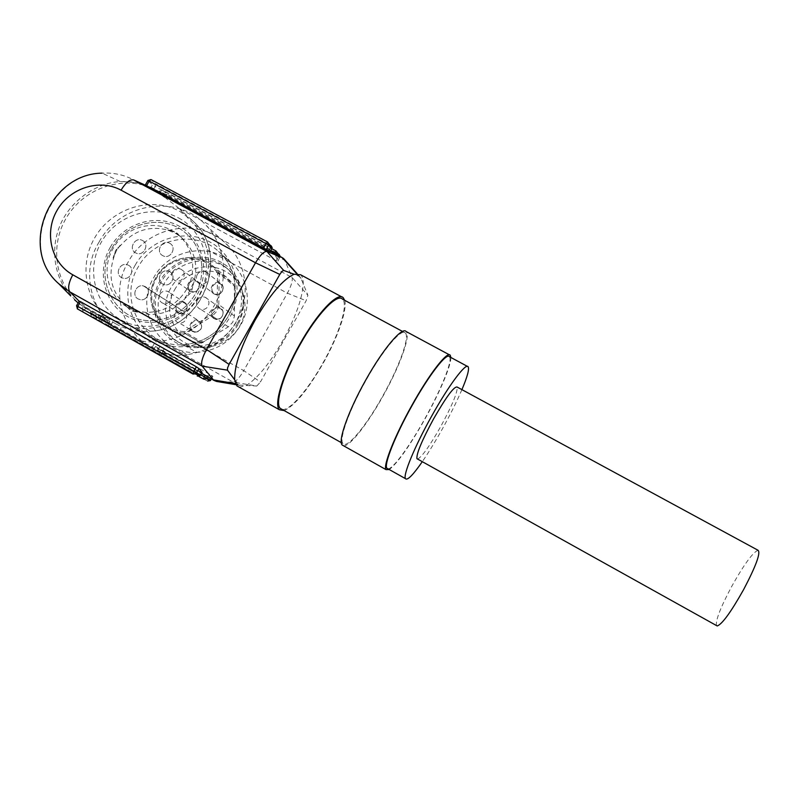 <?xml version="1.0" encoding="UTF-8"?>
<svg xmlns="http://www.w3.org/2000/svg" width="799" height="799" viewBox="0 0 799 799"><rect width="100%" height="100%" fill="white"/><g stroke="black" fill="none" stroke-linecap="round" stroke-linejoin="round"><path stroke-width="0.6" stroke-dasharray="4 3" d="M205.013 375.37L212.804 376.439L211.575 375.37L209.368 379.285L98.237 316.724L99.016 315.345L136.309 327.72L145.827 328.838L163.875 326.032C194.227 315.625 214.082 280.479 207.121 249.697C204.504 239.69 200.339 231.44 194.626 224.948L177.328 206.911L165.723 198.082L166.492 196.714L163.905 195.076L163.146 196.404L165.723 198.082M136.309 327.72L233.178 382.082C236.005 381.582 239.53 377.767 243.745 370.636L260.434 381.982L306.137 300.734L307.865 295.25L301.033 278.412L299.725 276.504L294.132 274.247M155.515 346.476L200.529 371.795L199.121 374.302L154.117 348.963L155.515 346.476L158.721 349.473L160.809 350.042L205.203 375.021M114.647 320.878L211.575 375.37M234.676 379.795L239.101 385.108L256.799 386.027L233.178 382.092L216.479 381.413L160.699 350.032M99.016 315.345L88.18 309.782C57.668 292.843 47.481 250.297 65.788 218.826C83.635 187.096 125.733 173.583 156.244 190.202L270.432 251.286M163.146 196.404L158.801 192.509L159.57 191.161L163.905 195.076L166.961 194.107L166.492 196.714L278.452 256.839L276.254 260.724L277.902 261.033L275.735 256.119L273.368 254.252L163.825 195.346L284.774 260.304L292.104 277.503C292.853 280.659 291.275 285.892 287.36 293.193L243.745 370.636L163.875 326.032M256.799 386.037L260.444 381.972M154.117 348.963L152.2 350.701L150.681 349.962L154.307 343.56L164.494 348.744L102.152 314.257L154.307 343.56M164.334 348.664L160.809 354.896L159.291 354.147L160.809 350.042M276.254 260.724L178.656 208.229M207.121 249.697L287.36 293.193L306.137 300.734M239.181 387.165L245.922 385.677C257.218 378.746 269.483 363.795 282.696 340.823C295.48 317.563 302.332 298.576 303.24 283.845C303.29 279.38 302.402 276.344 300.554 274.736M102.472 314.416L98.866 320.759L100.564 321.598L103.95 317.473L106.247 319.8L109.813 321.398L96.409 313.857M98.866 320.759L102.741 323.126L106.367 316.744M150.681 349.962L102.741 323.126M160.809 354.896L156.614 352.359L160.12 346.167M109.813 321.398L108.504 325.533L110.202 326.382L113.708 320.209M110.202 326.382L156.614 352.359M77.473 308.933L82.886 311.64L86.302 307.545L79.131 301.173M202.017 372.494L200.529 371.795M163.825 195.346L156.244 190.202M164.185 195.615L158.801 192.509M186.776 289.168C177.038 304.799 163.296 312.539 145.538 312.389L136.329 310.861L127.79 307.305C107.885 296.729 100.994 268.784 113.039 248.589C124.264 227.945 152 219.186 171.525 230.302L176.06 233.168C192.849 244.963 197.812 270.392 186.776 289.168M284.164 259.186L284.764 260.294M194.626 224.948L292.104 277.503L307.865 295.25M344.689 300.314C347.515 309.573 337.757 337.438 323.245 363.136C307.885 389.772 294.871 405.592 284.184 410.586M147.895 180.464L145.428 185.058L153.827 188.934L155.216 186.497L152.529 184.799L150.991 187.495L154.267 188.924L146.676 185.488M109.922 321.418L96.809 314.037M116.394 250.866L113.059 258.137L115.615 250.496L117.743 248.02L116.394 250.866M114.187 256L113.538 258.457C107.915 276.844 111.81 292.364 125.223 305.038L126.941 306.796L124.754 304.779L132.934 310.132L138.107 312.229L136.16 311.94M126.941 306.796L130.766 310.731L149.123 314.456C163.505 314.816 175.6 309.373 185.408 298.117L187.226 296.269L184.998 297.847L189.603 291.156L192.968 283.785L192.719 286.571L193.358 284.074C198.901 265.438 194.856 249.857 181.213 237.353L176.279 233.777L167.81 230.082C149.872 225.458 134.412 230.302 121.428 244.594L119.64 246.422L120.959 244.264L117.533 248.978M282.137 409.438C289.548 411.235 308.184 389.532 322.976 362.916C338.996 334.661 348.674 304.149 342.441 299.106M86.302 307.545L103.95 317.473M271.79 248.898L270.302 248.219L270.971 245.583L155.675 183.8L152.529 184.799L147.945 180.644L151.121 179.635L155.675 183.8L155.216 186.497L270.302 248.219L268.893 250.706L153.827 188.934M268.893 250.706L270.312 251.505M114.577 253.583L115.356 252.804M111.8 248.399C125.823 222.262 162.856 213.842 184.589 232.149C202.437 245.892 207.301 273.677 195.216 294.302C184.719 311.29 169.837 320.069 150.552 320.619C115.386 321.488 92.934 278.831 111.8 248.399C125.823 222.262 162.856 213.842 184.589 232.149C202.437 245.892 207.301 273.677 195.216 294.302C184.719 311.29 169.837 320.069 150.552 320.619C115.386 321.488 92.934 278.831 111.8 248.399M117.743 248.02L119.64 246.422M170.217 230.601L175.62 231.75L179.475 235.625M192.719 286.571L191.291 292.144L187.226 296.269M128.419 308.664L129.238 308.064M133.773 311.65L132.934 310.132M189.133 294.661L188.464 293.073M192.329 289.018L190.661 289.188M177.987 233.787L176.279 233.777M172.604 230.871L172.574 231.77M342.941 443.555C338.766 439.46 349.123 410.207 365.762 380.694C382.831 349.912 401.647 327.77 405.383 332.983C410.017 337.188 398.931 367.28 382.841 395.855C366.421 425.557 346.916 449.438 342.941 443.555L341.313 442.646M343.6 445.802C349.722 446.771 367.77 423.58 383.041 396.034C399.54 366.741 410.916 335.86 406.152 331.545M450.846 357.463C451.215 365.533 439.54 392.898 424.908 419.066C409.517 446.251 397.632 463.08 389.263 469.552M388.014 468.853C392.918 469.203 409.767 445.982 424.758 418.916C440.888 390.122 452.973 360.329 449.477 356.724M461.912 389.642C456.848 401.448 450.376 414.461 442.496 428.673C435.465 441.278 428.733 452.284 422.301 461.682M417.577 459.045C421.792 457.128 429.482 446.341 440.649 426.696C452.284 405.223 457.777 392.009 457.108 387.036M238.112 324.554C228.904 339.505 215.77 347.205 198.711 347.645C167.62 348.334 147.515 310.591 164.105 283.745C176.419 260.684 209.198 253.383 228.494 269.643C244.923 284.973 248.129 303.28 238.112 324.554M170.806 288.01C159.91 306.906 166.382 332.494 184.859 342.671C203.176 353.118 229.023 345.358 239.74 326.032C250.726 306.856 243.825 281.138 225.258 271.251C206.851 261.073 181.433 268.973 170.806 288.01M174.482 290.037C184.399 271.52 210.327 265.068 226.526 277.233L234.377 285.083L218.746 272.239L210.537 264.04C193.588 251.315 166.442 258.117 156.025 277.533C142.032 300.264 157.972 332.224 184.11 333.053L185.877 332.664L212.334 316.044L211.345 314.706L184.09 331.535L184.329 333.063L201.398 343.051C176.439 342.232 161.158 311.72 174.482 290.037M201.608 343.061L228.314 326.861L232.779 322.197L234.457 315.995L234.377 285.083M197.263 274.496C195.665 278.062 196.414 280.908 199.49 283.046L199.73 283.166C203.136 284.444 205.902 283.525 208.06 280.409C209.618 276.983 208.958 274.187 206.082 272.01L205.822 271.86C202.357 270.412 199.51 271.29 197.263 274.496M172.604 271.92C171.006 275.465 171.745 278.312 174.801 280.429L175.331 280.689C178.626 281.757 181.293 280.799 183.321 277.802C184.919 274.237 184.179 271.4 181.113 269.283L181.023 269.233C177.608 267.855 174.801 268.754 172.604 271.92M175.051 313.707C173.453 317.283 174.192 320.149 177.258 322.307L179.366 323.006C182.132 323.225 184.279 322.127 185.827 319.69C187.425 316.114 186.686 313.248 183.61 311.091L182.052 310.501C179.086 310.012 176.749 311.091 175.051 313.707M159.89 294.322C158.292 297.887 159.021 300.734 162.077 302.871L163.525 303.43C166.512 303.97 168.869 302.911 170.596 300.254C172.194 296.689 171.465 293.832 168.409 291.705L167.42 291.275C164.274 290.486 161.768 291.505 159.89 294.322M197.283 300.224C195.685 303.8 196.434 306.666 199.52 308.813L200.829 309.343C203.895 309.962 206.322 308.913 208.11 306.187C209.708 302.601 208.958 299.735 205.862 297.598L205.153 297.258C201.887 296.289 199.261 297.278 197.283 300.224M758.051 550.271C752.868 552.279 744.039 564.414 731.564 586.686C720.488 607.56 715.465 620.513 716.483 625.557M128.529 265.278C135.361 268.614 130.437 280.379 123.106 278.212L121.518 277.593C114.437 274.087 120.05 261.982 127.441 264.809L128.529 265.278C135.361 268.614 130.437 280.379 123.106 278.212L121.518 277.593C114.437 274.087 120.05 261.982 127.441 264.809L128.529 265.278M142.592 240.549C149.972 244.164 143.62 256.659 136.19 253.133L135.6 252.844C127.95 249.038 135.091 236.234 142.482 240.489L142.592 240.549C149.972 244.164 143.62 256.659 136.19 253.133L135.6 252.844C127.95 249.038 135.091 236.234 142.482 240.489L142.592 240.549M145.158 286.591C151.68 289.777 147.635 301.043 140.444 299.725L138.137 298.966C131.336 295.6 136.11 283.905 143.45 285.942L145.158 286.591C151.68 289.777 147.635 301.043 140.444 299.725L138.137 298.966C131.336 295.6 136.11 283.905 143.45 285.942L145.158 286.591M169.748 243.296L170.027 243.465C177.278 247.48 170.297 259.735 163.006 255.78L162.736 255.64C154.966 251.775 162.307 238.861 169.748 243.296L170.027 243.465C177.278 247.48 170.297 259.735 163.006 255.78L162.736 255.64C154.966 251.775 162.307 238.861 169.748 243.296M169.698 271.65C176.689 275.056 171.545 287.011 164.105 284.614L162.666 284.025C155.326 280.399 161.418 267.985 168.919 271.28L169.698 271.65C176.689 275.056 171.545 287.011 164.105 284.614L162.666 284.025C155.326 280.399 161.418 267.985 168.919 271.28L169.698 271.65M110.162 247.49C123.665 223.4 155.705 213.263 178.886 225.997C202.267 238.362 210.906 270.881 196.894 295.231C183.241 319.78 150.502 329.697 127.48 316.524C104.25 303.71 96.309 271.4 110.162 247.49M99.196 241.877C120 202.696 177.628 193.408 206.122 225.388C225.678 245.513 229.363 279.55 214.422 305.308C202.147 325.702 184.569 337.647 161.688 341.153C109.383 349.692 70.921 286.941 99.196 241.877M187.326 354.596C138.347 362.526 102.082 303.73 128.489 261.543C147.915 224.869 201.957 216.309 228.714 246.322C247.071 265.218 250.586 297.068 236.644 321.138C225.198 340.204 208.759 351.35 187.326 354.596L161.688 341.153M197.033 352.389C159.4 355.315 133.693 309.902 153.798 277.513C168.679 249.558 209.038 241.628 231.291 262.671C248.289 277.403 252.454 304.858 240.539 325.333C230.412 341.952 215.91 350.971 197.033 352.389L182.951 344.719C143.88 347.785 117.283 300.644 138.197 266.996C153.668 237.952 195.555 229.673 218.626 251.485C236.264 266.766 240.549 295.28 228.154 316.564C217.618 333.842 202.547 343.22 182.951 344.719C202.517 343.21 217.568 333.812 228.105 316.534C240.499 295.231 236.214 266.726 218.626 251.485L231.291 262.671M237.223 323.715C249.578 302.162 241.817 273.278 220.983 262.212C200.319 250.826 171.825 259.705 159.9 281.068C147.665 302.272 154.876 330.986 175.6 342.401C196.135 354.147 225.178 345.428 237.223 323.715M235.805 322.926C226.526 337.987 213.293 345.747 196.125 346.187C164.804 346.886 144.579 308.883 161.288 281.837C173.693 258.616 206.701 251.256 226.127 267.625C242.666 283.066 245.892 301.493 235.805 322.926M115.875 323.875C126.472 329.737 137.957 332.194 150.342 331.245C203.016 329.248 231.35 254.711 192.779 220.894L179.795 211.365C150.981 195.635 111.281 208.279 94.512 238.152C77.323 267.785 87.051 307.895 115.875 323.875M200.709 374.801L159.82 351.78M207.62 376.838L207.98 376.189M212.824 376.439L211.395 378.966L212.804 376.439M108.574 325.583L207.6 381.043L209.368 379.285L210.766 380.094M236.035 384.719L240.729 385.508M178.557 217.927C204.854 231.79 214.591 268.374 198.831 295.8C183.45 323.445 146.587 334.591 120.719 319.75C94.612 305.308 85.753 268.993 101.313 242.137C116.504 215.071 152.489 203.655 178.557 217.927M92.324 311.95L91.116 315.735L90.417 312.669L95.53 315.245L96.299 318.332L98.237 316.724L95.53 315.245L96.299 313.907M157.103 348.224L201.588 373.263M193.108 374.102L152.2 350.701M100.564 321.598L82.886 311.64L82.107 308.464L76.684 305.727L77.273 308.813M141.493 344.958L145.138 338.536M207.6 381.043L203.675 379.155M159.291 354.147L194.996 374.272M194.966 374.252L159.351 354.187M197.273 376.099L199.121 374.302L200.529 375.121M108.944 323.146L90.317 312.609L91.196 311.31M88.18 309.782L78.142 302.911L86.761 308.833L106.247 319.8M70.692 295.88C58.307 282.866 48.589 255.73 59.196 227.445C69.922 199.081 98.986 182.142 120.439 181.633C130.077 181.283 138.327 182.392 145.168 184.949M270.821 250.616L159.48 191.071L162.626 190.152L271.87 248.749L162.656 190.182L166.961 194.107L279.111 254.292L278.452 256.839L279.97 257.408L277.902 261.033M273.368 254.252L273.967 253.183M275.735 256.119L276.594 254.591M158.721 192.419L159.48 191.071L162.626 190.152L160.03 192.958M284.774 260.304L301.033 278.402M280.239 256.549L279.96 257.398L278.052 255.38M235.515 383.63L237.832 384.019M105.778 319.35L86.262 308.374L83.655 305.747L82.107 308.464L102.552 319.93M119.191 331.285L122.686 325.133M58.876 283.835C18.976 249.787 48.889 174.052 102.082 173.143C113.368 172.494 123.915 174.761 133.723 179.945M76.574 305.667L79.221 301.283M181.213 237.353L180.694 236.923M279.111 254.292L275.895 250.906M296.669 273.648L298.706 275.925M267.655 242.037L270.971 245.583M203.086 342.681L185.877 332.664L184.859 331.335M228.314 326.861L212.334 316.044L217.008 311.141L218.786 304.639L234.457 315.995M184.09 331.535C158.731 330.896 143.151 299.915 156.724 277.862C168.709 254.941 203.515 251.865 217.348 272.759L218.746 272.239L219.206 273.747L217.578 273.518L217.148 304.439L218.786 304.639L219.206 273.747L234.816 286.521M217.148 304.439L215.55 310.292L211.345 314.706M217.348 272.759L217.578 273.518M135.141 265.208C149.773 239.051 184.619 228.095 209.917 241.977C235.425 255.46 244.963 290.876 229.772 317.353C214.961 344.049 179.296 354.756 154.177 340.344C128.839 326.322 120.13 291.156 135.141 265.208M178.187 312.908C171.975 309.832 176.829 299.295 183.301 301.782L184.249 302.202C190.232 305.138 185.987 315.365 179.575 313.458L178.187 312.908M176.839 305.158C178.816 302.342 181.323 301.573 184.359 302.861C187.066 304.739 187.715 307.255 186.307 310.412C184.329 313.238 181.822 314.007 178.786 312.709C176.08 310.821 175.44 308.304 176.839 305.158M190.372 291.395C183.67 288.039 189.852 276.913 196.334 280.649L196.424 280.699C202.896 283.885 197.393 294.741 190.891 291.645L190.372 291.395M189.003 283.695C190.981 280.868 193.488 280.099 196.524 281.378C199.231 283.246 199.89 285.762 198.492 288.898C196.514 291.725 193.997 292.494 190.961 291.216C188.254 289.338 187.605 286.831 189.003 283.695M192.789 331.575C186.836 328.619 190.961 318.451 197.373 320.249L198.871 320.818C203.515 326.611 202.167 330.416 194.816 332.244L192.789 331.575M191.42 323.765C193.398 320.928 195.915 320.159 198.971 321.468C201.698 323.365 202.347 325.892 200.939 329.058C198.961 331.895 196.434 332.664 193.378 331.355C190.661 329.448 190.012 326.921 191.42 323.765M214.082 293.922C207.281 290.526 213.633 279.3 220.144 283.206L220.404 283.345C226.746 286.881 220.694 297.518 214.322 294.052L214.082 293.922M212.674 286.202C214.651 283.365 217.168 282.596 220.224 283.875C222.951 285.762 223.62 288.279 222.212 291.425C220.234 294.262 217.708 295.031 214.651 293.742C211.925 291.865 211.266 289.348 212.674 286.202M214.142 318.651C207.72 315.465 212.983 304.679 219.545 307.575L220.224 307.895C226.347 310.891 221.902 321.278 215.4 319.161L214.142 318.651M212.724 310.861C214.711 308.024 217.238 307.255 220.304 308.544C223.041 310.441 223.7 312.978 222.292 316.134C220.304 318.981 217.777 319.75 214.711 318.441C211.985 316.544 211.316 314.017 212.724 310.861M145.827 328.838L150.342 331.245C203.186 329.348 231.5 254.861 192.779 220.894L177.328 206.911M157.513 348.644L201.508 373.393M160.969 354.976L164.494 348.744M283.305 258.247L155.645 189.723C146.736 184.339 135.001 181.643 120.439 181.633L102.082 173.143M280.249 256.559L277.912 261.053M343.2 297.677L341.752 296.898M235.675 384.019L238.222 384.449M98.547 320.599L102.152 314.257M91.086 311.25L90.317 312.609L91.116 315.735L108.504 325.533M149.123 314.456L145.538 312.389M178.956 235.575L176.06 233.168M297.128 273.628L299.735 276.524M114.407 254.741L113.478 256.988M127.421 307.385L125.253 305.188M136.07 311.93L137.758 312.119M170.696 230.661L167.77 229.862M118.741 247.191L120.21 245.193M405.383 332.983L402.506 331.435M450.256 355.275L449.378 354.806M468.144 366.771L467.385 366.361M196.125 346.187L198.711 347.645M226.127 267.625L228.494 269.643M226.526 277.233L210.537 264.04C193.578 251.295 166.402 258.067 155.965 277.493C141.972 300.244 157.962 332.204 184.11 333.053L201.398 343.051M163.525 303.43L179.575 313.458C185.608 315.525 190.522 305.677 184.259 302.212L167.42 291.275M181.023 269.233L196.424 280.699C202.906 283.415 197.663 294.801 190.891 291.645L175.331 280.689M182.052 310.501L143.45 285.942L198.891 320.838C203.575 326.661 202.217 330.466 194.816 332.244L179.366 323.006M206.082 272.01L220.404 283.345C226.826 286.571 220.794 297.598 214.322 294.052L199.73 283.166M205.153 297.258L220.234 307.895C226.786 312.129 220.584 321.877 215.4 319.161L200.829 309.343M228.714 246.322L206.122 225.388"/><path stroke-width="1.2" d="M236.035 384.719L216.469 381.413L213.752 380.314L202.187 366.162L227.475 370.157L234.676 379.795L236.943 385.917L239.181 387.165M79.131 301.173L80.489 301.682L77.803 306.407L193.648 371.645L193.108 374.102L77.273 308.813M193.108 374.102L196.374 373.123L193.648 371.645L196.374 366.811L80.489 301.682M196.374 366.811L198.941 368.579L202.077 372.354L200.509 375.131L196.374 373.123L198.941 368.579M197.273 376.099L200.09 375.67L202.017 372.494M234.676 379.795C234.227 365.972 241.078 346.017 255.231 319.91C270.152 294.441 283.126 279.221 294.132 274.247L283.695 270.432L266.926 251.495L282.307 257.658L284.164 259.186M294.132 274.247L300.554 274.736L341.752 296.898M284.184 410.586L279.41 409.757C273.638 404.723 282.766 374.272 299.745 344.359C317.113 313.118 337.807 291.535 343.2 297.677L344.689 300.314M79.221 301.283L69.903 291.895C67.585 288.569 68.534 282.866 72.769 274.796L206.542 349.483C202.167 357.712 200.719 363.265 202.187 366.162L69.903 291.895L58.876 283.835L70.692 295.88M283.695 270.432L281.997 271.36L279.78 274.447L229.093 364.354L227.535 367.959L227.475 370.157M402.506 331.435L342.441 299.106C337.178 293.113 317.003 314.167 300.074 344.619C283.515 373.772 274.616 403.465 280.249 408.379L282.137 409.438M72.769 274.796C51.226 262.951 43.985 232.849 56.989 210.487C69.683 187.955 99.555 178.377 121.039 190.162C125.783 182.502 130.007 179.096 133.723 179.945L266.896 251.485C264.01 251.256 260.204 255.021 255.51 262.781L206.542 349.483L229.083 364.354M270.312 251.505L271.83 248.779L270.272 251.535L263.241 248.419L265.947 243.625L268.554 245.293L266.007 249.807M267.675 242.067L268.873 244.005L267.655 242.037L265.947 243.625L149.203 181.053L146.537 185.748L263.241 248.419M146.537 185.748L133.723 179.945M121.039 190.162L255.52 262.781L279.78 274.437M449.378 354.806L406.152 331.545C402.326 326.212 383.041 348.893 365.513 380.484C348.444 410.766 337.837 440.758 342.112 444.963L343.6 445.802M389.263 469.552L386.037 469.622C382.831 466.007 394.506 436.354 411.635 405.812C429.263 373.972 447.54 350.511 450.256 355.275L450.846 357.463M467.385 366.361L449.477 356.724C446.831 352.069 429.003 374.961 411.815 405.992C395.125 435.755 383.74 464.678 386.866 468.204L388.014 468.853M422.301 461.682C412.993 475.075 407.39 480.728 405.473 478.651C402.786 475.375 414.611 446.581 431.33 416.708C448.559 385.587 465.967 362.366 468.144 366.771C469.422 369.178 467.345 376.798 461.912 389.642M716.483 625.557L717.222 625.967C722.196 624.159 731.025 611.994 743.699 589.452C756.044 565.862 760.838 552.798 758.051 550.271L457.108 387.036C454.012 386.346 446.152 397.013 433.497 419.036C421.782 440.728 416.269 453.952 416.958 458.706L417.577 459.045M205.013 375.37L204.214 376.778L200.709 374.801M210.766 380.094L206.841 378.207L203.675 379.155L198.711 376.369L203.615 379.116L204.214 376.778L206.841 378.207L207.62 376.838M207.6 381.043L210.337 380.624L211.385 378.956L210.337 380.624L206.442 378.736L203.675 379.155M201.588 373.263L213.363 379.885L235.515 383.63M78.142 302.911L74.477 299.745L78.132 302.931M145.168 184.949L146.676 185.488M273.967 253.183L274.347 252.504L276.863 254.112L277.173 252.864L276.015 250.976L274.347 252.504L270.821 250.616M276.594 254.591L276.863 254.112L278.052 255.38M79.121 301.193L76.574 305.667L77.803 306.407L77.473 308.933M200.529 375.121L200.09 375.67L195.955 373.672L193.048 374.062L77.393 308.883L76.564 305.687M270.432 251.286L282.297 257.658L296.669 273.648M275.895 250.906L271.87 248.749L275.925 250.916M280.239 256.549L279.111 254.292M271.79 248.898L272.149 247.5L270.971 245.583M271.83 248.779L268.554 245.293L268.873 244.005L272.149 247.5L271.83 248.779M151.081 179.605L267.575 242.007L151.081 179.605L149.203 181.053L147.845 180.554L145.318 184.998M201.508 373.393L213.703 380.264M279.41 409.757L236.943 385.917M213.782 380.314L235.675 384.019M280.249 256.559L275.985 250.956M58.876 283.835C18.507 249.268 48.349 173.713 102.082 173.143M283.385 258.327L297.128 273.628M341.313 442.646L280.249 408.379M150.981 179.555L147.895 180.464M386.037 469.622L342.112 444.963M405.473 478.651L386.866 468.204M717.222 625.967L416.958 458.706"/></g></svg>
